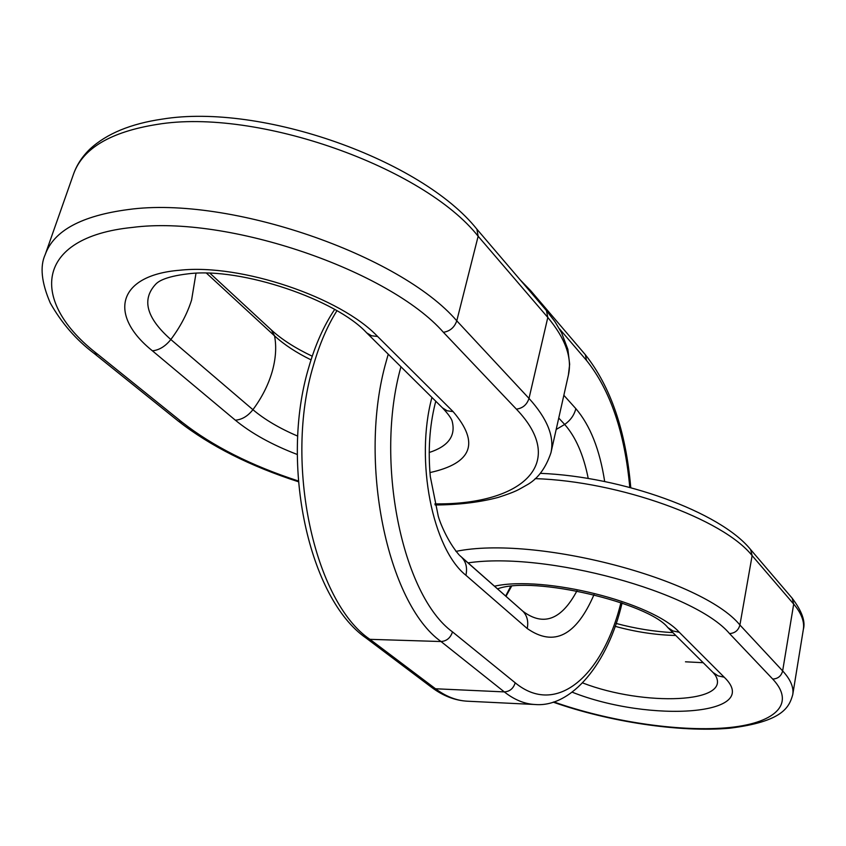 <?xml version="1.0" encoding="UTF-8"?>
<svg xmlns="http://www.w3.org/2000/svg" width="846" height="846" viewBox="0 0 846 846"><rect width="100%" height="100%" fill="white"/><g stroke="black" fill="none" stroke-linecap="round" stroke-linejoin="round"><path stroke-width="1.27" d="M615.095 626.315C635.758 631.983 655.988 635.039 675.774 635.473M582.672 682.944C644.028 706.696 732.763 703.28 715.251 675.119L713.083 672.528L718.095 675.869L724.208 677.202C764.012 715.399 650.098 723.161 572.245 692.208M553.189 702.148C609.078 721.828 679.433 732.583 729.453 728.237C783.142 721.638 789.212 707.055 792.755 694.619C793.929 687.438 790.555 679.528 782.645 670.91L793.696 604.076L792.173 598.196C801.913 611.087 805.635 621.482 803.351 629.392C804.609 621.62 801.384 613.191 793.696 604.076L752.126 555.621C723.119 518.968 619.283 481.289 535.127 478.625M553.855 701.937C608.115 721.141 677.001 731.801 725.572 727.888C773.984 723.996 796.721 704.591 772.726 679.074C777.971 678.756 781.281 676.039 782.645 670.91L739.912 625.004C702.307 578.749 534.799 535.01 455.941 551.391M685.472 661.805L703.195 662.704M713.083 672.528L667.822 627.573L672.972 630.968L679.285 632.269C652.414 602.257 544.221 575.185 494.55 586.172M468.092 562.876C545.723 551.254 694.513 591.893 729.538 633.591C734.973 633.189 738.442 630.333 739.912 625.004L752.126 555.621L750.614 549.551C720.136 511.809 622.085 476.552 540.351 473.337M679.285 632.269L724.208 677.202M729.538 633.591L772.726 679.074M195.986 273.3L191.577 300.097C187.252 313.697 180.335 326.842 170.829 339.521C146.125 317.705 141.271 299.072 156.277 283.611C157.61 282.532 162.95 276.716 188.711 273.755C241.586 267.188 336.338 299.727 366.678 332.848L442.479 407.867C448.592 414.392 451.87 419.034 452.303 421.805C455.74 436.176 448.031 446.413 429.186 452.504M312.237 356.208C295.233 348.129 281.633 339.405 271.439 330.025L274.569 335.894C276.631 346.955 275.796 359 272.063 372.039C268.214 385.099 261.837 397.652 252.922 409.686C247.825 416.147 241.956 419.648 235.336 420.187L152.428 350.826C108.478 315.653 116.42 275.341 179.69 270.244C240.962 263.434 340.568 297.327 377.623 336.486L371.489 335.756L366.678 332.848M297.718 436.113C279.55 428.362 264.618 419.553 252.922 409.686L170.829 339.521C165.393 346.331 159.26 350.096 152.428 350.826M311.042 359.867C296.375 352.697 284.214 344.703 274.569 335.894L206.561 273.226M297.274 454.482C272.01 444.795 251.368 433.364 235.336 420.187M73.634 173.811C82.855 148.314 110.636 131.86 156.986 124.436C257.015 107.643 423.983 167.497 478.149 236.246L476.901 229.192C421.911 160.116 261.71 102.768 162.252 119.117C130.77 123.706 106.712 133.647 90.078 148.949C82.432 156.299 76.954 164.579 73.634 173.811L45.24 254.509C53.869 230.672 81.586 215.688 128.391 209.533C229.414 195.511 400.465 255.111 456.777 320.824L478.149 236.246L547.806 317.451L546.453 310.598L554.923 321.628L561.554 332.721L567.867 349.356L569.654 364.245L568.406 375.011C572.287 357.752 565.424 338.569 547.806 317.451L529.004 398.413C526.931 404.705 522.722 408.28 516.388 409.147C568.533 463.502 522.109 504.237 437.361 503.899L434.865 503.92M298.331 480.972C251.325 465.681 212.61 446.117 182.165 422.27L178.347 421.128C210.199 445.99 250.215 466.199 298.395 481.744M182.165 422.27L97.745 354.305L93.853 353.205L178.347 421.128M97.745 354.305C29.43 301.99 33.798 237.25 132.462 227.426C228.082 214.842 389.308 270.657 443.41 332.298C450.009 331.23 454.471 327.402 456.777 320.824L529.004 398.413C547.256 418.569 554.574 436.684 550.947 452.758L568.406 375.011M442.479 407.867L447.174 410.786L453.118 411.632C479.925 442.944 472.205 463.259 429.948 472.576M453.118 411.632L377.623 336.486M516.388 409.147L443.41 332.298M556.171 429.482L564.663 424.449C575.692 436.885 583.55 454.894 588.234 478.487M459.801 555.579L523.008 611.351C527.185 615.782 528.591 621.503 527.217 628.515C553.929 647.158 576.2 635.854 594.04 594.601M576.951 590.846C561.533 619.79 543.555 626.632 523.008 611.351L461.863 557.514C466.114 562.051 467.457 567.973 465.913 575.269C432.549 548.768 414.91 460.594 431.925 397.419M400.951 366.762C374.366 461.366 402.262 595.436 452.494 631.888C450.516 637.884 446.699 641.099 441.03 641.532C387.447 603.579 357.541 461.313 386.21 361.422L388.24 354.178M620.943 602.606C603.082 675.425 556.647 717.112 515.203 682.796C513.395 688.528 509.757 691.563 504.301 691.901L441.03 641.532L369.924 639.333C314.437 602.066 283.696 463.164 313.411 365.472C319.46 344.28 327.296 326.048 336.92 310.768M622.074 603.008C608.094 663.571 571.494 707.732 535.01 704.507C524.583 703.999 514.347 699.801 504.301 691.901L435.51 688.771L369.924 639.333L366.075 638.032C308.769 598.524 279.762 464.052 308.663 367.767C315.156 345.062 323.828 325.625 334.667 309.456M535.01 704.507L467.415 701.207C456.576 700.678 445.948 696.533 435.51 688.771L431.767 687.46L366.075 638.032M511.449 586.468L506.003 596.261M558.741 418.019L564.663 424.449C570.553 420.282 574.275 415.016 575.84 408.639C590.17 425.369 599.782 449.67 604.678 481.533M559.396 328.756L586.511 360.407L585.326 354.696L530.791 290.802L520.269 279.952M586.511 360.407C610.336 390.228 624.76 432.56 629.784 487.412M563.848 395.294L575.84 408.639M532.092 293.784L530.791 290.802M452.494 631.888L515.203 682.796M465.913 575.269L527.217 628.515M616.089 623.439C635.283 628.567 654.222 631.624 672.898 632.618M792.755 694.619L803.351 629.392M667.822 627.573C649.231 603.24 533.435 575.322 497.585 588.848M792.173 598.196L750.614 549.551M550.947 452.758C545.554 468.684 537.231 479.576 525.99 485.456C517.921 489.908 517.572 491.071 498.273 497.395C480.972 501.985 461.472 504.502 439.751 504.925L435.108 504.935M45.24 254.509C39.751 266.3 41.443 282.479 50.305 303.058C61.684 323.183 76.193 339.891 93.853 353.205M210.062 273.332L271.439 330.025M476.901 229.192L546.453 310.598M435.785 401.258L435.045 404.081C429.525 426.606 427.949 450.781 430.307 476.605L438.281 516.293C439.719 521.739 447.354 541.419 459.167 554.976M467.415 701.207C454.968 700.52 443.093 695.941 431.767 687.46M510.572 586.564L505.707 595.996M630.767 487.666C625.892 431.111 610.749 386.791 585.326 354.696"/></g></svg>
